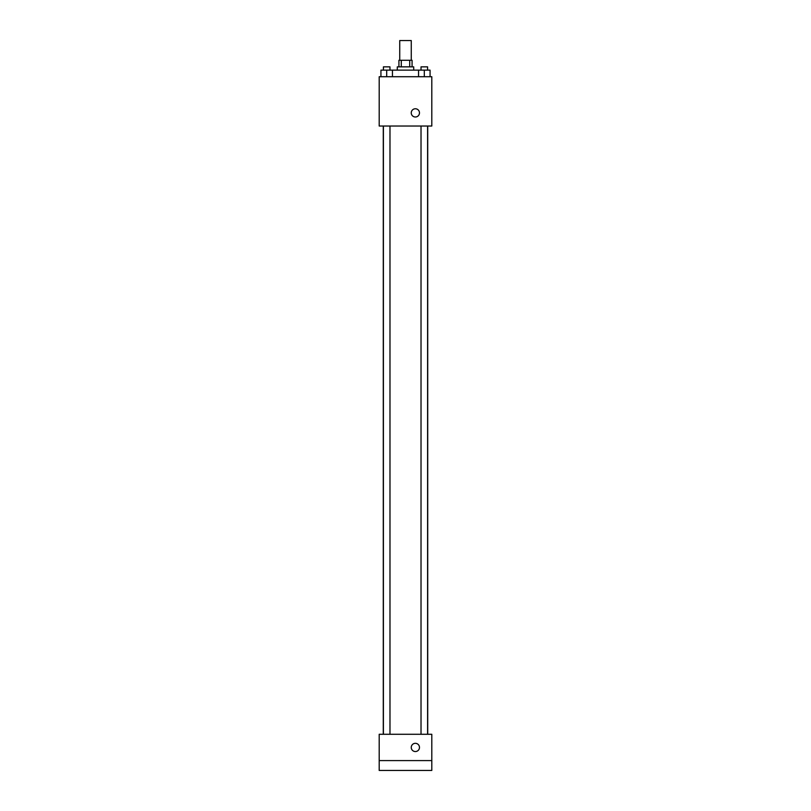 <?xml version="1.0" encoding="UTF-8"?>
<svg xmlns="http://www.w3.org/2000/svg" width="811" height="811" viewBox="0 0 811 811"><rect width="100%" height="100%" fill="white"/><g stroke="black" fill="none" stroke-linecap="round" stroke-linejoin="round"><path stroke-width="1.22" d="M411.258 60.278L411.258 40.55L399.742 40.55L399.742 60.278M401.283 66.857L401.283 60.278L398.921 60.278L398.921 66.857M401.283 60.278L412.079 60.278L412.079 66.857M409.717 66.857L409.717 60.278M397.278 70.141L397.278 66.857L413.722 66.857L413.722 70.141M418.557 76.721L418.557 70.141L380.937 70.141L380.937 76.721M379.193 76.721L431.807 76.721L431.807 126.029L379.193 126.029L379.193 76.721M415.364 116.997A4.106 4.106 0 0 1 411.806 110.823A4.106 4.106 0 0 1 418.922 110.823A4.106 4.106 0 0 1 415.364 116.997M379.193 734.279L431.807 734.279L431.807 770.45L379.193 770.45L379.193 734.279M415.364 751.544A4.106 4.106 0 0 1 411.806 745.38A4.106 4.106 0 0 1 418.922 745.38A4.106 4.106 0 0 1 415.364 751.544M379.193 760.586L431.807 760.586M418.557 70.141L430.063 70.141L430.063 76.721L430.063 70.141M424.305 76.721L424.305 70.141M427.59 70.141L427.59 66.857L421.021 66.857L421.021 70.141M386.695 76.721L386.695 70.141M392.443 76.721L392.443 70.141L392.443 76.721M389.979 70.141L389.979 66.857L383.41 66.857L383.41 70.141M427.721 734.279L427.721 126.029M383.279 734.279L383.279 126.029M421.021 126.029L421.021 734.279M427.59 126.029L427.59 734.279M389.979 734.279L389.979 126.029M383.41 734.279L383.41 126.029"/></g></svg>
